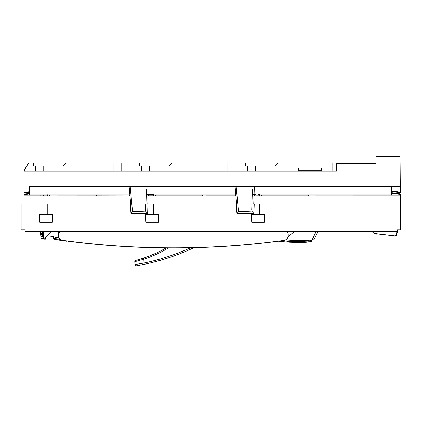 <?xml version="1.0" encoding="UTF-8"?>
<svg xmlns="http://www.w3.org/2000/svg" width="422" height="422" viewBox="0 0 422 422"><rect width="100%" height="100%" fill="white"/><g stroke="black" fill="none" stroke-linecap="round" stroke-linejoin="round"><path stroke-width="0.63" d="M298.438 241.584L298.396 242.444L288.843 242.128L296.703 242.439L296.745 241.579L311.631 240.893L311.594 241.759L311.135 241.806M281.812 240.693L287.456 241.194L287.414 242.054L288.363 242.117M287.414 242.054L288.854 241.864L287.414 242.054L278.246 241.157M283.267 241.711L278.573 241.199M286.491 241.985L285.225 241.885M281.015 241.484A168.673 168.673 0 0 1 279.87 241.352A168.673 168.673 0 0 0 281.015 241.484M311.341 241.553L310.597 241.073L310.56 241.864L311.341 241.553L304.494 242.291L296.703 242.439M298.396 242.444L309.505 241.959M306.847 242.159L305.212 242.254M310.492 241.869L310.149 241.901M302.764 242.365L309.162 241.985M288.838 242.128C290.267 241.321 291.897 241.12 293.717 241.532L296.745 241.579M310.407 241.031L309.917 241.057M291.887 241.431L290.331 241.41M302.88 241.5L288.247 241.199L298.528 241.558L298.528 240.535L297.811 240.524L298.523 240.535M309.131 241.126L309.104 241.991M278.219 241.162L283.737 241.753L283.795 240.93M287.456 241.194L288.69 241.59M287.793 241.226L287.524 241.205M283.8 240.899L283.753 241.759M311.03 240.044L311.473 240.002M313.994 239.728L312.074 239.944L313.994 239.728L317.777 231.968L317.17 231.815M21.132 229.811L21.1 203.963L46.072 203.979L46.072 214.455L46.024 204.026L21.132 204.026L21.132 229.811L25.141 229.811L25.156 231.815L397.413 231.572L25.151 231.572L25.151 229.811L21.132 229.811L21.132 204.026L46.024 204.026L46.024 214.408L39.367 214.408L39.81 222.32L52.375 222.32L52.375 214.408L47.839 214.408L47.839 204.026L130.187 204.026L130.999 213.321L147.653 213.321L147.953 204.026L151.983 204.026L151.983 214.408L145.326 214.408L145.769 222.32L158.334 222.32L158.334 214.408L153.793 214.408L153.793 204.026L236.146 204.026L236.911 212.809L237.475 213.321L253.902 213.321L254.197 204.026L257.942 204.026L257.942 214.408L251.285 214.408L251.728 222.32L264.293 222.32L264.293 214.408L259.752 214.408L259.752 204.026L400.288 204.026L400.288 229.811L397.418 229.811L397.408 231.604L328.691 231.815A4.584 4.584 0 0 0 330.062 231.609L316.036 231.815L312.074 239.944A115.86 115.86 0 0 1 297.811 240.524L295.173 240.45M298.528 241.558L304.605 241.426L304.605 240.466L302.579 240.524M300.554 240.551L298.528 240.535M304.605 240.466L306.462 240.382M307.976 240.292L310.133 240.123M310.365 240.107L311.025 240.044M310.334 240.107L310.328 241.015L311.668 240.878L307.791 241.231M311.668 240.878L311.673 239.981M297.162 240.508L297.811 240.524A166.542 166.542 0 0 1 285.641 239.844M293.506 240.387L291.618 240.292M287.746 240.023L287.456 240.002M284.196 240.888L288.21 241.199L284.201 240.888L284.196 240.366M279.934 231.794L278.647 231.794M316.036 231.815L316.7 231.815M309.199 241.115L310.328 241.015M58.521 235.861L58.521 235.898A4.473 4.473 0 0 0 62.583 240.355A819.645 819.524 0 0 0 284.175 240.371A5.017 5.017 0 0 0 288.226 235.898L288.226 235.861A5.017 5.017 180 0 1 284.175 240.334A819.645 819.524 180 0 1 62.583 240.313A4.473 4.473 180 0 1 58.521 235.861L58.521 233.973A2.469 2.469 180 0 1 60.974 231.783L285.763 231.773A2.485 2.479 180 0 1 288.226 233.978L288.226 235.861M284.228 240.361L284.228 240.888L282.54 240.73M278.267 241.168A819.645 819.524 180 0 1 193.972 247.656M166.226 247.883A819.645 819.524 180 0 1 75.343 242.043M58.521 234.173L58.189 233.967L58.189 231.609L58.189 233.967L58.521 234.173L49.49 233.941M74.504 241.98A819.645 819.524 0 0 0 166.157 247.925M193.883 247.698A819.645 819.524 0 0 0 278.43 241.189M190.765 247.703A219.725 219.725 0 0 1 144.034 263.027L143.833 259.256L134.782 261.651A1.166 1.166 0 0 1 135.652 260.464L143.469 258.153A121.446 121.446 0 0 0 166.279 247.851L161.747 250.362M155.386 253.48L148.85 256.223M141.982 258.639L142.399 258.507M142.742 258.391L143.047 258.296M144.087 257.947L145.469 257.467M147.072 256.892L148.845 256.223M134.934 264.568A1.308 1.308 0 0 0 136.464 265.786A1.308 1.308 0 0 1 134.934 264.568A1.308 1.308 0 0 0 136.464 265.786L144.298 264.309L144.034 263.027L134.934 264.568L134.782 261.651A1.166 1.166 0 0 1 135.652 260.464L135.694 260.453M139.503 259.398L139.787 259.314M140.104 259.219L140.384 259.134M140.711 259.034L140.98 258.95M141.307 258.85L141.639 258.744M194.03 247.624A221.038 221.038 0 0 1 144.298 264.309A221.038 221.038 0 0 0 194.03 247.624L190.385 249.312M162.75 259.641L152.463 262.452M143.406 264.494L144.298 264.309M148.412 263.412L150.09 263.022M143.543 264.462L142.916 264.589M142.583 264.657L141.834 264.805M141.417 264.884L140.79 265.005M140.426 265.074L140.057 265.148M139.677 265.216L139.355 265.274M139.028 265.338L138.754 265.385M148.264 263.444L147.943 263.518M145.405 264.077L144.577 264.251M135.842 261.403L137.999 260.865M76.203 242.101L57.73 239.854L57.788 238.994L60.225 239.411M53.441 238.161L53.32 239.01L57.73 239.854L55.667 239.474L55.704 238.609L57.788 238.994L57.772 239.295M53.32 239.01L53.362 238.14L53.32 239.01L55.667 239.474M66.539 241.184L62.662 240.656M74.757 242.001L73.317 241.885M62.809 240.682L58.473 239.986A168.673 168.673 0 0 1 58.014 239.907A168.673 168.673 0 0 0 58.473 239.986L62.525 240.64M69.097 241.484A168.673 168.673 0 0 1 67.953 241.352A168.673 168.673 0 0 0 69.097 241.484M56.97 238.847L55.978 238.662M53.362 238.14L55.704 238.609M58.574 237.75L53.293 236.784L53.452 238.108L53.441 236.816L59.27 237.866M60.146 239.348L58.51 239.121M58.595 233.603L58.458 231.609M117.195 231.794A4.584 4.584 0 0 0 118.144 231.609L117.168 231.794M68.026 231.799L66.702 231.799M58.953 237.813L53.293 236.784M49.901 236.109L53.146 236.758M46.093 237.175L45.507 237.676M45.539 237.016L45.434 239.105L43.999 239.105L45.434 239.105M43.999 238.288L43.999 239.105M54.881 238.393L53.557 238.129M340.259 231.815L294.081 231.815L287.778 237.069M224.103 231.609A4.584 4.584 0 0 1 223.18 231.794M259.752 204.026L399.46 203.979M400.32 203.963L400.32 229.811L400.288 204.026M259.752 214.408L259.704 203.979L259.704 214.455L257.99 214.455L257.99 204L253.838 204L257.99 204L257.99 214.455L264.293 214.408L264.293 222.32L251.728 222.32L251.285 214.408L251.728 222.32M251.285 214.408L257.942 214.408L257.942 204.026L253.743 204L254.023 195.961L400.314 195.961L400.314 203.979L259.704 203.979M153.745 194.431L153.745 194.932L235.835 194.932L235.355 194.98L235.434 195.913L235.924 195.961L236.626 203.979L153.745 203.979L153.745 214.455L152.031 214.455L152.031 203.979L147.784 203.979L148.064 195.961L206.126 195.961M153.745 203.979L236.626 203.979L153.745 203.979L153.745 214.455L152.031 214.455L152.031 203.979L152.031 214.455L145.326 214.408L145.996 222.077L158.334 222.32L145.769 222.32L145.585 214.65L158.334 214.408L158.334 222.32M153.793 204.026L153.793 214.408L158.334 214.408M47.791 203.979L130.667 203.979L47.791 203.979L47.791 214.455L47.791 203.979L130.667 203.979L129.965 195.961L130.667 203.979L129.965 195.961L129.475 195.913L129.396 194.98L129.876 194.932L129.153 186.624L210.525 186.624M47.839 208.959L47.791 214.455L51.964 214.65L39.552 214.408L47.791 214.455L47.791 209.375M46.024 204.026L21.1 203.963M26.28 231.815L30.869 231.599M31.159 231.815L40.749 231.815L31.159 231.604M50.128 231.636L42.96 231.667M131.511 231.609L50.909 231.641L47.549 236.04L44.152 238.288L41.145 238.288L43.73 238.288L43.149 231.667L50.756 231.631C49.189 234.674 46.879 236.895 43.814 238.288M156.087 231.636L148.913 231.667M237.47 231.609L156.631 231.794M254.281 231.794L254.872 231.667M262.041 231.636L255.067 231.667L262.589 231.794M341.846 231.609L262.674 231.631M400.288 229.811L397.424 229.811L397.424 231.815L397.418 230.692M25.141 229.811L23.695 229.811L25.141 229.811M29.582 193.999L29.609 193.418L23.985 194.109L23.996 194.684L29.582 193.999L29.63 194.959L29.63 193.418L23.985 194.109L23.97 203.979M23.964 186.55L23.991 192.965L23.964 186.55M40.048 186.239L40.048 186.577L29.582 186.577L29.582 191.699L23.996 192.385M40.079 186.239L40.048 186.577M40.079 186.608L43.503 186.608L43.503 186.239M43.503 186.608L43.535 186.239M96.559 186.239L96.591 186.608L102.103 186.624M43.535 186.577L96.591 186.608L96.591 186.239M100.457 186.624L29.582 186.577M100.083 186.608L100.083 186.239M100.114 186.239L100.114 186.577M101.966 186.577L101.966 186.239M102.145 186.239L102.145 186.624L103.575 186.624L103.575 186.239M29.809 186.624L29.719 194.959L29.809 186.624L104.566 186.624M23.991 192.965L29.63 192.274L29.582 186.593M29.582 191.699L29.609 192.274M23.996 195.913L47.185 195.913L23.97 195.961L23.996 194.684L23.97 195.961L100.167 195.961M264.293 222.32L251.955 222.077L264.051 222.077L264.293 214.408M264.051 214.65L251.544 214.65L264.051 214.65M158.092 214.65L158.092 222.077L158.092 214.65L145.585 214.65M145.769 222.32L145.326 214.408M40.032 221.914L39.367 214.408M52.375 222.146L52.375 214.582L52.375 222.32L39.8 222.157M46.072 214.455L46.072 203.979M148.597 194.574L148.555 195.877L153.144 195.877L153.144 194.574L146.281 194.458L146.228 195.993L148.555 195.877M146.228 195.987L146.281 194.458M153.144 195.882L148.064 195.945M149.836 194.547L153.144 194.563M202.613 194.953L202.613 195.94L206.047 195.94L206.047 194.953L155.359 194.98L155.359 195.913L202.307 195.913L202.307 194.98M202.613 195.94L202.307 195.913M155.359 194.98L153.692 194.948L153.692 195.945L155.359 195.913M202.47 195.961L153.692 195.945M148.064 195.961L153.745 196.172M206.047 194.953L153.144 194.932M206.078 194.98L206.078 195.913L235.434 195.913L235.355 194.98M255.79 194.553L252.24 194.452L252.187 195.998L259.108 195.877L254.023 195.95M259.108 194.574L258.311 194.574L259.108 194.574L259.108 195.877M259.092 194.579L259.092 195.866M313.066 186.624L254.35 186.624L254.06 194.932L254.545 194.932L254.513 195.877L254.556 194.574M312.006 195.94L308.503 195.94L308.503 194.953L312.006 194.953L312.006 195.94L400.293 195.913L312.085 195.961M261.318 194.98L259.651 194.948L259.651 195.945L261.318 195.913L261.318 194.98L308.482 194.98L308.503 195.94M261.318 195.913L308.482 195.913M259.704 194.431L259.651 194.948L391.611 194.932L312.006 194.953M308.424 195.961L259.651 195.945M254.023 195.961L259.704 196.172M314.01 186.624L391.611 186.624L391.737 194.975M391.743 193.276L400.293 194.479L400.299 193.898L391.737 192.696L400.293 193.898L400.314 195.961M312.032 194.98L312.032 195.913M391.611 194.932L259.108 194.932M400.293 192.158L400.32 185.422L400.299 192.738L400.293 192.158L391.743 190.955L391.743 186.577L316.484 186.624M391.732 191.535L391.743 190.955L391.732 191.535L400.293 192.738L400.299 186.593M315.535 186.624L391.743 186.577L391.743 190.955M315.672 186.577L315.672 186.239M314.063 186.239L314.063 186.624L315.492 186.624L315.492 186.239M308.477 186.239L308.477 186.577L209.713 186.577L209.713 186.239M308.508 186.239L308.477 186.577M308.508 186.608L312 186.608L312 186.239M312.032 186.239L312 186.608M313.878 186.239L313.878 186.577L312.032 186.577M236.183 186.73L254.35 186.624L235.107 186.624L235.835 194.932L235.107 186.624L236.183 186.73L238.472 211.665L251.686 211.026L253.902 213.321L236.958 213.321L235.924 195.961L235.434 195.913M208.104 186.239L208.104 186.624L209.534 186.624L209.534 186.239M148.101 194.932L147.784 203.99L145.965 203.91L146.439 189.7M251.723 209.956L251.923 203.9L251.871 205.451L251.923 203.9L254.229 204.021L253.902 213.321L251.686 211.026M254.35 186.624L253.743 203.968L251.923 203.873L252.398 189.7M252.345 191.303L252.293 192.849M252.134 197.601L252.082 199.147M252.029 200.751L251.976 202.296M252.509 203.9L251.923 203.9L251.871 205.451M251.818 207.054L251.765 208.6M237.09 213.179L238.472 211.665M147.653 213.321L145.453 211.042L145.69 203.9L147.98 204L147.653 213.321L130.999 213.321L132.513 211.665L145.453 211.042L147.653 213.321M145.49 209.956L145.453 211.042M132.513 211.665L130.224 186.73L129.153 186.624L129.876 194.932L29.809 194.932L47.195 194.964L47.195 195.924L47.185 194.975L45.697 194.932M146.387 191.303L146.334 192.849M146.176 197.601L146.123 199.147M146.07 200.751L146.017 202.296M147.953 204.026L151.983 204.026L145.685 203.9L145.637 205.451M130.999 213.321L129.965 195.961L100.12 195.913L100.12 194.98L129.396 194.98L129.475 195.913M103.617 186.624L103.754 186.239M202.518 186.239L202.549 186.608L208.062 186.624M103.754 186.577L202.549 186.608L202.549 186.239M207.107 186.624L130.224 186.73M206.042 186.608L206.042 186.239M206.073 186.239L206.073 186.577M207.925 186.577L207.925 186.239M47.786 194.716L47.786 196.172M47.733 195.945L100.12 195.913M96.511 195.961L45.697 195.961M47.828 194.932L58.647 194.932M100.12 194.98L129.396 194.98M96.659 194.948L96.659 195.94M100.088 194.948L100.088 195.94M96.633 194.975L96.633 195.913M49.4 194.975L49.4 195.913M40.043 195.913L40.043 194.975L29.582 194.975M47.185 194.975L40.043 194.975M40.074 194.948L40.074 195.94M29.63 194.959L29.63 193.418M23.996 194.684L23.991 194.109M43.535 194.975L43.535 195.913M43.508 195.94L43.508 194.948M40.749 231.815L42.321 231.815L40.422 231.815L40.987 238.288L43.73 238.288M25.151 230.908L25.156 231.815M253.743 203.968L251.923 203.9M52.375 214.408L52.138 221.903M25.151 229.811L25.151 230.718M236.626 203.979L235.924 195.961L236.626 203.979M99.597 186.624L59.507 186.624M58.647 186.624L34.92 186.624M39.805 214.65L51.964 214.65M129.876 194.932L100.457 194.932M99.597 194.932L59.507 194.932M45.761 195.94L46.33 195.929M158.092 222.077L145.996 222.077M148.808 195.908L149.087 195.908M151.72 195.887L152.289 195.882M252.187 195.998L252.24 194.452L252.187 195.998M251.955 222.077L251.544 214.65L251.955 222.077M254.513 195.877L254.023 195.903M254.767 195.908L255.046 195.908M257.678 195.882L258.248 195.877M400.293 193.898L391.737 192.696M148.512 231.678L156.715 231.631M40.48 231.815L40.871 236.299L42.569 236.367L42.353 231.815M42.321 236.367L42.321 231.572M42.321 236.299L40.871 236.299L40.691 234.579L42.321 234.579L42.569 236.367L42.4 231.757L42.39 236.325L42.4 231.757L43.149 231.667M42.39 236.367L40.971 236.346L40.987 238.288L40.422 231.815M42.321 231.815L41.889 231.815M40.559 233.039L40.533 232.68M336.461 167.523L336.476 163.087L375.923 163.087L375.955 156.214L400.03 156.214L400.288 186.239L23.996 185.996M336.445 170.499L336.429 163.087L277.618 163.087L274.743 165.962L245.646 165.962L245.546 163.087L245.646 166.099L274.743 166.099L277.755 163.087L326.016 163.087M24.128 170.815L24.001 185.422M400.32 186.181L400.9 186.181L400.9 169.027L400.14 169.027L400.03 156.214M375.955 156.214L375.923 163.325L336.476 163.325L336.439 171.058L24.128 171.058L23.996 186.239M375.955 156.451L400.03 156.451M336.429 163.087L336.439 171.058M255.669 165.946L274.743 165.946L277.755 163.087L274.743 166.089L254.392 166.089M245.646 166.099L254.392 166.104M255.7 166.11L255.7 171.026L332.81 171.026L332.81 163.087M247.682 166.099L247.682 171.026L255.7 171.026M245.646 166.089L245.541 163.087L245.646 165.962L247.651 165.946M227.036 163.087L171.659 163.087L168.784 165.946L142.8 165.962L139.687 165.962L139.587 163.087L139.687 165.962L141.692 165.946M24.128 171.058L24.128 170.731L24.128 171.015L247.682 171.015M336.429 171.01L332.81 171.01M28.49 163.087L24.128 170.731L28.374 163.087L33.628 163.087L33.734 166.099L43.756 166.115L62.825 166.099L65.837 163.087L62.825 165.946L42.627 165.962L33.734 165.962L33.628 163.087L33.734 165.962L35.738 165.946M24.128 170.578L28.369 163.087M24.128 170.873L28.295 163.087M43.756 165.946L62.825 165.962L65.7 163.087L139.587 163.087L139.687 166.099L168.784 166.099L171.796 163.087M104.303 163.087L102.303 163.087M135.852 163.087L121.077 163.087M139.687 166.099L142.8 165.962M219.013 163.087L171.654 163.082L168.784 165.962L141.692 165.936M230.607 163.087L229.109 163.087M225.775 163.087L239.907 163.087M142.8 166.099L168.784 166.089L171.791 163.087L220.12 163.087M241.685 163.087L242.708 163.087M149.678 166.11L149.678 171.026M141.66 166.099L141.66 171.026M139.687 166.089L139.587 163.082L136.364 163.087M219.044 171.026L219.044 163.087M227.062 171.026L227.062 163.087M121.14 171.026L121.14 163.087L129.074 163.087M113.122 171.026L113.122 163.087M33.734 166.099L62.825 166.099M43.756 166.115L43.756 171.026M35.738 166.099L35.738 171.026M33.734 166.089L33.628 163.087L33.734 166.031L33.628 163.087L29.371 163.087M30.906 163.087L31.634 163.087M43.756 165.936L35.738 165.936M114.446 163.087L103.211 163.087M62.825 166.089L65.837 163.082L111.276 163.087M135.604 163.087L136.649 163.087M123.773 163.087L121.14 163.087M128.821 163.087L133.948 163.087M255.669 165.936L247.651 165.936M324.972 163.087L319.681 163.087M325.072 171.026L325.072 163.087M298.022 170.815L322.028 170.815L322.028 167.956L298.022 167.956L298.022 170.815M396.975 231.604L345.207 231.604M345.138 231.815L372.225 231.815L374.24 233.503L396.042 236.077L395.63 235.998L396.981 231.815L397.424 231.815L396.981 231.815M396.042 236.077L397.424 231.815M374.24 233.503L372.225 231.815M376.477 233.878L376.477 234.178L376.477 233.878L394.807 235.967L394.807 236.267L394.807 235.967L385.629 234.922M400.135 168.241L400.035 156.499L400.13 168.183M400.098 164L400.114 166.078M26.86 231.662L28.643 231.662L26.86 231.662M28.796 231.662L30.579 231.662L28.796 231.662M400.256 182.457L400.9 182.457M294.804 163.087L285.831 163.087M304.531 241.431L304.494 242.291M296.835 240.503L296.835 241.542M291.845 240.303L291.845 241.4M285.124 240.092L285.124 240.967M168.531 247.872A122.612 122.612 0 0 1 143.833 259.256L143.469 258.153A121.446 121.446 0 0 0 166.279 247.851M135.652 260.464A1.166 1.166 0 0 0 134.782 261.651M59.296 238.414L59.291 239.205M55.815 238.578L55.815 237.259M202.592 194.975L202.592 195.919M40.602 233.535L42.321 233.535M321.453 170.815L321.453 167.956M298.597 167.956L298.597 170.815M53.452 238.108L53.441 236.816"/></g></svg>
